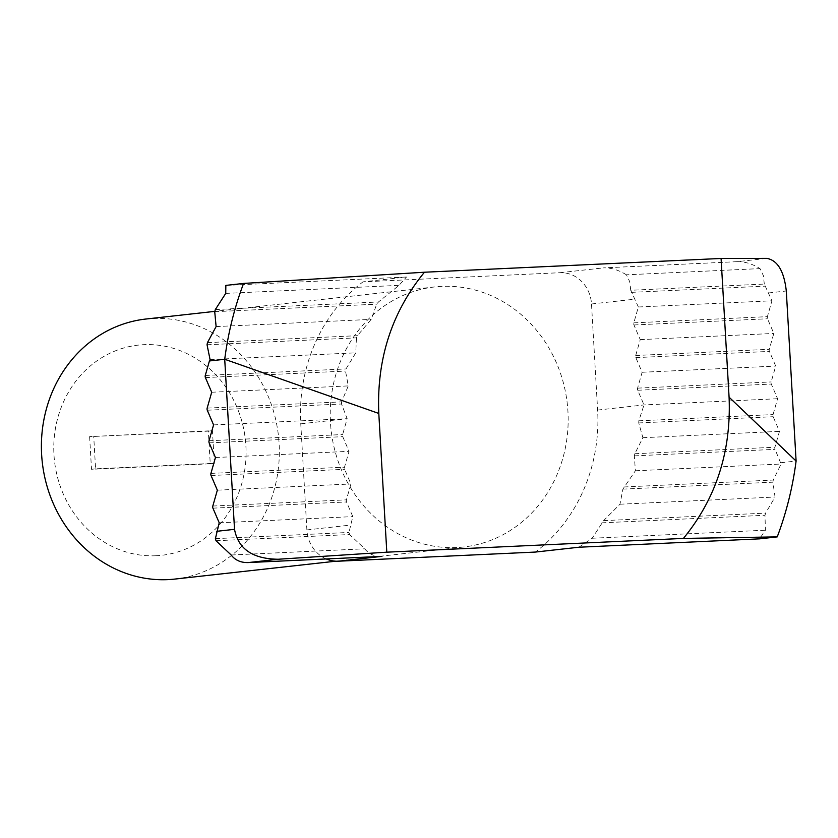 <?xml version="1.0" encoding="UTF-8"?>
<svg xmlns="http://www.w3.org/2000/svg" width="838" height="838" viewBox="0 0 838 838"><rect width="100%" height="100%" fill="white"/><g stroke="black" fill="none" stroke-linecap="round" stroke-linejoin="round"><path stroke-width="0.63" stroke-dasharray="4.19 3.14" d="M207.049 344.774L356.433 337.85L357.417 335.682L371.192 319.383L376.712 304.173L378.472 301.973L399.003 285.36L406.503 277.022L363.011 281.851L559.931 272.717A32.703 29.707 -96.3 0 1 591.502 303.985L597.62 410.075A163.536 148.525 -96.3 0 1 535.377 552.064M207.279 410.222L341.516 404L347.162 418.686L342.627 434.555A1.634 0.681 87.3 0 0 342.742 436.671L349.037 451.336L344.502 467.195A1.634 0.681 87.3 0 0 344.628 469.311L350.923 483.976L346.387 499.846A1.634 0.681 87.3 0 0 346.513 501.962L352.808 516.617L348.985 532.455L349.603 534.55L364.74 548.796C368.793 554.075 374.534 556.6 381.95 556.369M341.516 404L341.59 401.873L348.273 385.909L345.518 371.077L346 368.94L355.783 352.829L356.433 337.85M326.254 558.956A32.703 29.707 -96.3 0 1 306.886 529.93L300.769 423.839A163.536 148.525 -96.3 0 1 363.011 281.851M145.917 319.027A130.833 118.828 -96.3 0 1 278.467 435.928A130.833 118.828 -96.3 0 1 174.817 579.079M156.015 555.751A105.745 96.035 -96.3 0 1 63.782 401.297A105.745 96.035 -96.3 0 1 230 393.588A105.745 96.035 -96.3 0 1 156.015 555.751M456.72 547.528A130.833 118.828 -96.3 0 1 330.727 426.28A130.833 118.828 -96.3 0 1 434.744 286.931A130.833 118.828 -96.3 0 1 567.295 403.832A130.833 118.828 -96.3 0 1 463.644 546.984A130.833 118.828 -96.3 0 1 456.72 547.528M89.624 436.64L91.51 469.29L210.244 463.781L208.358 431.141L89.624 436.64L212.443 430.68L214.329 463.33L95.584 468.83L93.709 436.189M212.443 430.68L208.358 431.141M578.869 547.235L592.162 538.247L603.622 520.639L619.963 504.225L622.906 489.13L635.382 470.778L634.335 455.872L634.816 453.735L642.882 437.698L638.745 422.939L638.818 420.812L644.003 404.922L637.708 390.257A1.634 0.681 -92.7 0 1 637.582 388.141L642.118 372.271L635.822 357.617A1.634 0.681 -92.7 0 1 635.707 355.501L640.242 339.631L633.947 324.966A1.634 0.681 -92.7 0 1 633.821 322.85L638.357 306.991L771.934 300.79L767.399 316.659A1.634 0.681 87.3 0 0 767.524 318.775L773.82 333.44L769.284 349.299A1.634 0.681 87.3 0 0 769.41 351.415L775.705 366.08L771.17 381.939A1.634 0.681 87.3 0 0 771.285 384.055L777.58 398.72L773.055 414.59A1.634 0.681 87.3 0 0 773.17 416.706L779.466 431.361L774.93 447.23A1.634 0.681 87.3 0 0 775.056 449.346L781.1 464.022L773.275 480.038L772.887 482.175L775.056 497.028L765.607 513.128L764.979 515.276L765.429 530.203L759.521 538.855M225.736 293.405L399.003 285.36M231.152 554.997L364.74 548.796M780.807 462.744L796.1 461.036M210.066 359.586L355.783 352.829M95.584 468.83L91.51 469.29M214.329 463.33L210.244 463.781M217.346 490.178L350.923 483.976M638.357 306.991L630.731 290.273L764.308 284.072L771.934 300.79M216.11 326.579L371.192 319.383M619.963 504.225L775.056 497.028M225.851 285.402L406.503 277.022M592.162 538.247L765.429 530.203M642.882 437.698L779.466 431.361M764.308 284.072L763.345 275.587L760.003 268.61C752.157 263.75 744.49 261.446 737.011 261.686L766.822 258.376M630.731 290.273L629.767 281.778L626.426 274.812L760.003 268.61M597.62 410.075L644.003 404.922L777.58 398.72M211.7 392.247L348.273 385.909M213.575 424.887L347.162 418.686L300.769 423.839M215.46 457.527L349.037 451.336M626.426 274.812C618.58 269.951 610.912 267.636 603.423 267.888L737.011 261.686M640.242 339.631L773.82 333.44M642.118 372.271L775.705 366.08M635.382 470.778L781.1 464.022M219.221 522.818L352.808 516.617M207.447 342.637L357.417 335.682M633.821 322.85L767.399 316.659M215.345 309.536L378.472 301.973M623.901 486.972L773.275 480.038M622.906 489.13L772.887 482.175M306.886 529.93L350.378 525.101M216.015 540.74L349.603 534.55M634.816 453.735L774.93 447.23M634.335 455.872L775.056 449.346M211.05 475.513L344.628 469.311M207.164 408.106L341.59 401.873M603.622 520.639L765.607 513.128M601.862 522.839L764.979 515.276M631.349 292.357L764.937 286.167M214.727 311.684L376.712 304.173M635.707 355.501L769.284 349.299M635.822 357.617L769.41 351.415M637.582 388.141L771.17 381.939M637.708 390.257L771.285 384.055M638.745 422.939L773.17 416.706M205.404 377.582L345.518 371.077M205.279 375.466L346 368.94M212.925 508.153L346.513 501.962M212.81 506.037L346.387 499.846M209.039 440.757L342.627 434.555M209.165 442.873L342.742 436.671M591.502 303.985L634.995 299.156M559.931 272.717L603.423 267.888M633.947 324.966L767.524 318.775M215.397 538.645L348.985 532.455M768.572 292.954L786.295 290.985M638.818 420.812L773.055 414.59M210.925 473.397L344.502 467.195M434.744 286.931L214.738 311.38M463.644 546.984L335.797 561.198"/><path stroke-width="1.26" d="M683.42 538.415L777.235 536.886C786.421 512.531 792.706 487.255 796.1 461.036L729.081 397.191C731.333 451.441 716.113 498.516 683.42 538.415L386.8 552.179L278.174 559.25C252.741 558.925 238.191 548.953 234.525 529.333L224.72 359.272C228.104 333.063 234.399 307.776 243.575 283.433L225.851 285.402L225.736 293.405L215.345 309.536L214.727 311.684L216.11 326.579L207.447 342.637L207.049 344.774L210.066 359.586L209.416 360.969L224.72 359.272L378.797 413.448C376.534 359.198 391.755 312.124 424.457 272.224L721.078 258.46L766.822 258.376C777.601 260.325 784.085 271.198 786.295 290.985L796.1 461.036M335.797 561.198L174.817 579.079A130.833 118.828 -96.3 0 1 167.893 579.624A130.833 118.828 -96.3 0 1 41.9 458.376A130.833 118.828 -96.3 0 1 145.917 319.027L214.738 311.38M326.254 558.956A32.703 29.707 -96.3 0 0 338.458 561.198L535.377 552.064L578.869 547.235L759.521 538.855L777.235 536.886M209.416 360.969L205.279 375.466A1.634 0.681 -92.7 0 0 205.404 377.582L211.7 392.247L207.164 408.106A1.634 0.681 -92.7 0 0 207.279 410.222L213.575 424.887L209.039 440.757A1.634 0.681 -92.7 0 0 209.165 442.873L215.46 457.527L210.925 473.397A1.634 0.681 -92.7 0 0 211.05 475.513L217.346 490.178L212.81 506.037A1.634 0.681 -92.7 0 0 212.925 508.153L219.221 522.818L215.397 538.645L216.015 540.74L231.152 554.997C235.216 560.276 240.956 562.801 248.362 562.56L278.174 559.25M721.078 258.46L729.081 397.191M338.458 561.198L381.95 556.369L248.362 562.56M386.8 552.179L378.797 413.448M424.457 272.224L243.575 283.433M216.801 531.302L234.525 529.333"/></g></svg>
